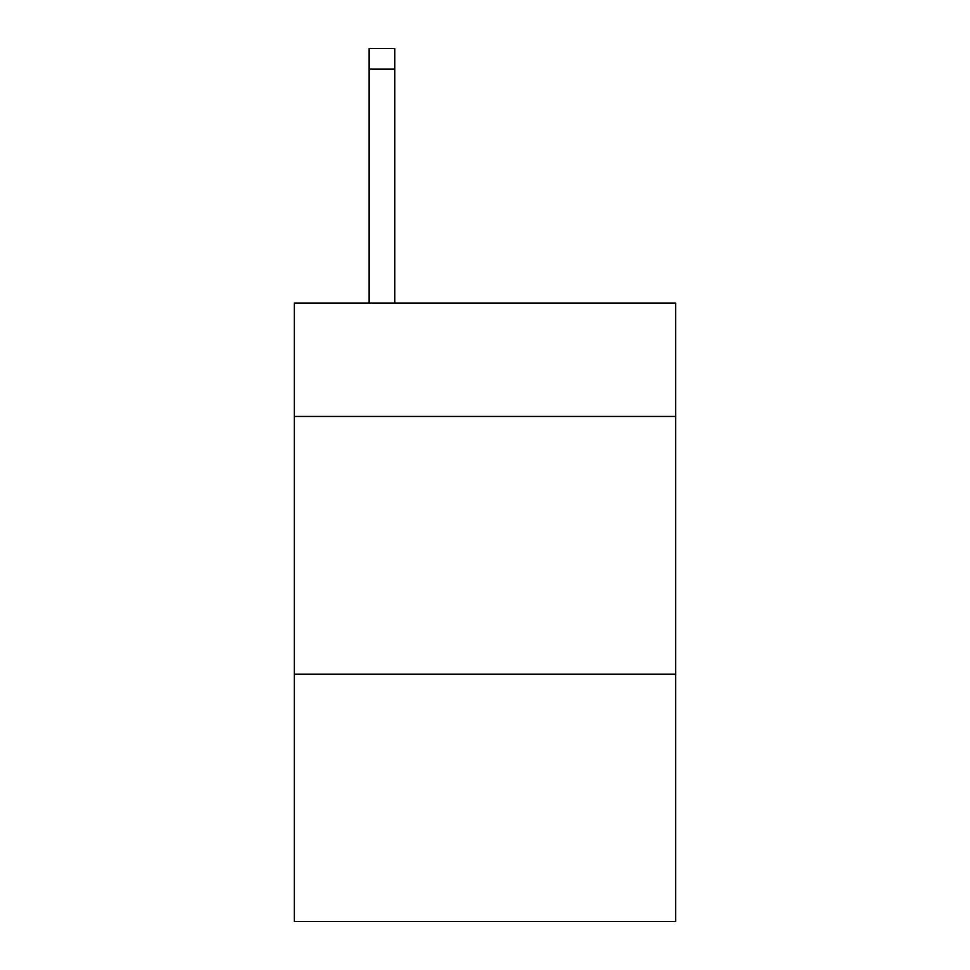 <?xml version="1.0" encoding="UTF-8"?>
<svg xmlns="http://www.w3.org/2000/svg" width="970" height="970" viewBox="0 0 970 970"><rect width="100%" height="100%" fill="white"/><g stroke="black" fill="none" stroke-linecap="round" stroke-linejoin="round"><path stroke-width="1.45" d="M675.678 416.457L675.678 303.077L294.322 303.077L294.322 416.457L675.678 416.457L675.678 921.5L294.322 921.5L294.322 416.457M675.678 674.138L294.322 674.138M394.814 303.077L394.814 48.5L369.049 48.5L394.814 48.5L369.049 48.5L394.814 48.5L369.049 48.5L369.049 303.077M394.814 48.5L369.049 48.5L394.814 48.5M394.814 69.112L369.049 69.112"/></g></svg>
